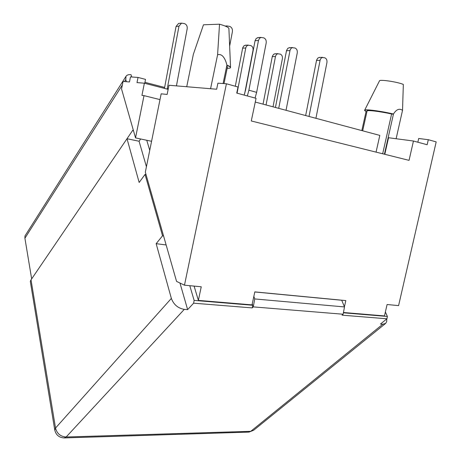 <?xml version="1.0" encoding="UTF-8"?>
<svg xmlns="http://www.w3.org/2000/svg" width="461" height="461" viewBox="0 0 461 461"><rect width="100%" height="100%" fill="white"/><g stroke="black" fill="none" stroke-linecap="round" stroke-linejoin="round"><path stroke-width="0.69" d="M343.393 312.806L387.384 316.465L385.379 311.993M133.275 129.99L132.549 130.578L133.5 130.786M146.759 140.271L149.739 150.349M146.028 174.604L145.048 174.425L162.543 235.796L163.569 235.934M189.782 285.687L194.133 300.393L252.714 305.268L252.236 303.88M164.629 87.44L144.95 82.329M386.727 318.96L386.704 321.565L385.655 323.397L382.786 324.221L380.475 324.048L386.94 318.787L342.045 315.163L343.122 314.229L253.268 306.888L252.225 307.913L193.626 303.182L187.633 309.619L184.296 309.371C178.009 308.282 173.693 304.635 171.354 298.417L156.158 243.679L162.543 235.796M145.048 174.425L139.164 182.475L127.011 138.715L31.02 279.839L55.522 428.056L171.354 298.417M31.659 278.899L24.911 238.222L24.969 235.951L125.997 76.347L125.778 79.609L126.389 81.701M343.122 314.229L344.5 306.934L341.716 300.255L254.806 291.963M140.663 138.98L139.078 141.25L127.011 138.715L132.549 130.578M139.078 141.25L146.425 166.732M156.158 243.679L166.144 244.952M194.133 300.393L193.626 303.182M179.963 283.025L187.633 309.619M386.94 318.787L387.384 316.465M252.225 307.913L252.714 305.268M253.855 296.383L254.737 298.941L253.268 306.888M254.737 298.941L344.5 306.934M131.719 76.975L131.045 74.717C128.584 74.423 126.902 74.964 125.997 76.347M54.726 429.825L30.305 281.371L31.02 279.839M315.923 118.298L326.935 62.587C327.224 60.212 326.526 58.622 324.844 57.821L322.141 57.498L320.827 58.57L320.147 60.034L309.014 116.449M319.675 57.435L317.871 58.005L316.586 60.103L305.655 115.55M258.483 40.493L248.894 90.206L256.633 92.35L266.181 42.994C266.47 40.464 265.669 38.759 263.778 37.877L260.857 37.45L259.439 38.43L258.483 40.493L255.077 40.689L245.552 90.108L244.128 95.081M247.327 95.951L248.894 90.206M256.633 92.35L255.071 98.055M258.465 37.543L256.23 38.413L255.077 40.689M286.033 110.3L297.247 52.952C297.535 50.503 296.792 48.854 295.005 48.013L292.078 47.69L290.937 48.543L290.061 50.261L278.715 108.341M289.773 47.656L287.86 48.272L286.569 50.393L275.436 107.459M229.641 46.112L232.39 31.74C232.672 29.135 231.808 27.366 229.797 26.433L226.852 25.92L225.878 26.358M244.722 93.37L253.026 50.295C253.291 47.927 252.524 46.336 250.732 45.524L247.788 45.224L246.479 46.284L245.822 47.69L237.069 93.168M245.857 45.19L243.95 45.8L242.693 47.835L235.306 86.242M176.442 85.873L187.189 28.755C187.448 26.242 186.567 24.531 184.544 23.626L181.536 23.142L178.983 26.173L167.285 88.547L168.271 88.8M179.49 23.35L178.597 23.436L176.062 26.45L164.45 88.397M167.176 89.1L167.285 88.547M273.016 106.814L282.386 58.72C282.651 56.421 281.936 54.876 280.236 54.098L277.482 53.793L276.197 54.824L275.54 56.225L266.06 104.952M275.39 53.735L273.58 54.306L272.336 56.317L263.041 104.146M344.436 306.778L345.825 300.584L254.818 291.894L252.029 304.871L198.38 300.393L201.238 286.782L184.469 285.18L226.42 83.781L238.02 86.996L236.747 93.082L256.062 98.32L251.274 120.972L409.051 160.359L413.454 141.02L427.151 144.737L428.304 139.706L418.697 138.484L417.845 142.213M428.304 139.706L436.187 141.896L398.586 305.614L387.084 304.519L384.48 315.923L343.451 312.5M198.38 300.393L194.104 286.102M184.469 285.18L176.563 281.4L145.33 172.155L161.171 93.825L167.13 94.436L168.991 85.256L216.658 89.227L217.915 83.17L226.42 83.781M151.571 141.297L135.534 137.891L121.554 89.002L123.058 81.424L129.466 81.96L130.475 76.889L138.029 77.431L137.003 82.588L144.379 83.205L168.161 89.359M255.267 102.065L379.812 135.401L376.061 152.124M135.534 137.891L144.011 95.64L141.93 95.41L144.379 83.205M384.808 154.308L388.537 137.735L413.454 141.02M160.002 99.611L144.011 95.64M138.029 77.431L145.538 79.396L144.754 83.303M223.084 83.539L226.916 65.105C225.711 60.149 222.847 53.084 217.592 54.79L210.573 88.719M217.592 54.79L219.528 24.191L203.468 24.802L193.355 54.329L186.728 86.731M230.546 67.531L230.54 67.225C230.293 66.689 229.088 65.986 226.916 65.105M226.875 65.295C229.284 66.275 230.506 67.035 230.535 67.571C230.517 68.09 229.394 68.337 227.175 68.309M228.898 28.617L228.887 28.357C228.287 27.211 225.17 25.822 219.528 24.191M364.628 110.254L379.495 80.854C379.484 79.217 397.641 81.92 403.335 84.432L402.528 110.329C399.364 108.156 396.345 109.384 393.469 114.017C380.561 110.974 364.57 108.929 364.628 110.254L364.605 110.392M396.12 138.738L402.528 110.329M384.428 154.216L393.469 114.017M361.827 130.59L366.069 111.504L364.582 110.496C363.873 109.021 380.181 111.055 393.429 114.178L391.608 114L382.67 153.778M366.939 111.591L366.069 111.504M391.608 114C379.697 111.343 366.518 109.799 367.06 111.061L362.669 130.815M227.452 66.983L226.726 66.021M249.003 432.107L253.688 430.222L250.784 431.306L66.148 437.005C60.547 436.602 57.008 433.622 55.522 428.056L54.778 430.148C56.017 435.011 59.129 437.61 64.125 437.938L66.148 437.005L184.296 309.371M64.655 437.921L248.375 432.124L250.784 431.306L382.786 324.221M125.778 79.609L124.539 81.551M122.349 85.003L24.911 238.222M320.072 60.362L316.511 60.431M289.986 50.595L286.494 50.722M245.748 48.007L242.624 48.146M178.983 26.173L176.062 26.45M275.465 56.542L272.261 56.634M253.688 430.222L385.448 323.564M322.642 57.36L319.075 57.446M257.705 37.589L261.128 37.381M292.597 47.535L289.093 47.685M226.852 25.92L225.175 26.064M248.295 45.069L245.16 45.224M181.536 23.142L178.597 23.436M277.983 53.655L274.768 53.758M227.48 66.851L223.994 83.608M228.887 28.357L230.54 67.225"/></g></svg>
